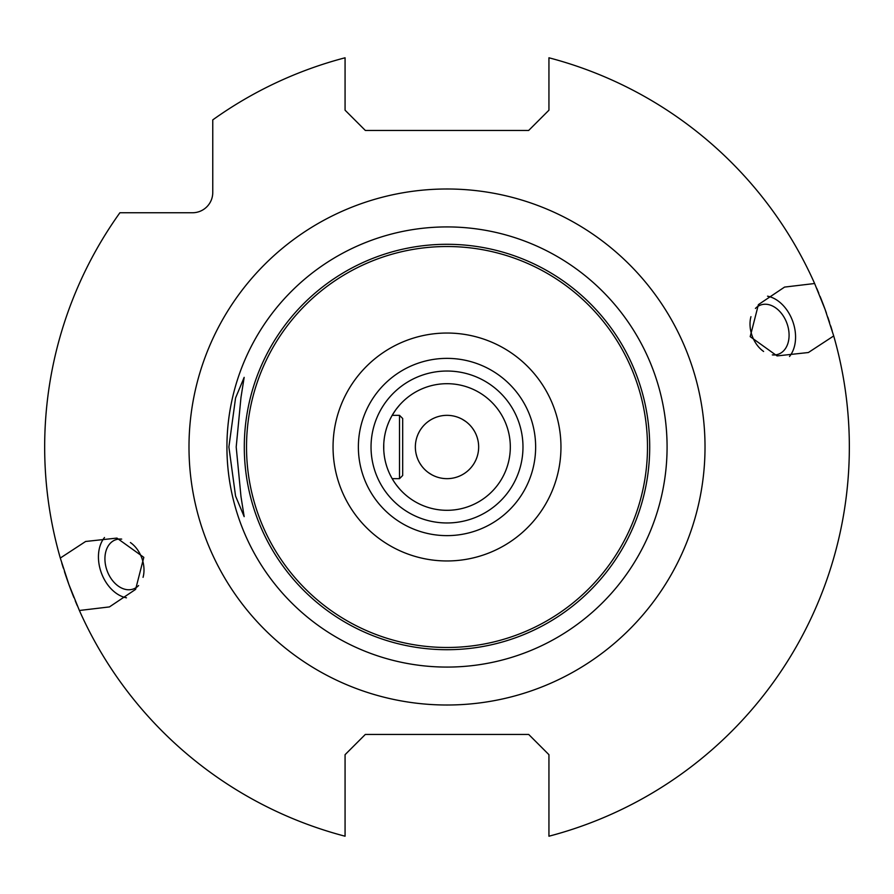 <?xml version="1.0" encoding="UTF-8"?>
<svg xmlns="http://www.w3.org/2000/svg" width="894" height="894" viewBox="0 0 894 894"><rect width="100%" height="100%" fill="white"/><g stroke="black" fill="none" stroke-linecap="round" stroke-linejoin="round"><path stroke-width="1.34" d="M447 560.963A113.963 113.963 0 0 1 333.049 447A113.963 113.963 0 0 1 447 333.037A113.963 113.963 0 0 1 560.963 447A113.963 113.963 0 0 1 447 560.963M447 358.371A88.629 88.629 0 0 0 358.371 447A88.629 88.629 0 0 0 447 535.629A88.629 88.629 0 0 0 535.64 447A88.629 88.629 0 0 0 447 358.371M236.195 447L240.989 496.606L244.163 516.643L235.558 496.025L228.886 447L235.558 397.975L244.163 377.357L240.989 397.394L236.195 447M345.073 754.681L345.073 836.214A402.334 402.334 0 0 1 79.387 610.49L109.448 606.914L135.609 589.381L143.811 557.353L116.935 538.087L85.634 541.473L60.3 558.057A402.334 402.334 0 0 1 119.897 212.75L192.501 212.75A20.26 20.26 0 0 0 212.761 192.489L212.761 119.885A402.334 402.334 0 0 1 345.073 57.786L345.073 110.197L365.333 130.446L528.678 130.446L548.938 110.197L548.938 57.786A402.334 402.334 0 0 1 814.624 283.51L784.563 287.086L758.403 304.619L750.2 336.647L777.076 355.913L808.377 352.527L833.711 335.943A402.334 402.334 0 0 1 548.938 836.214L548.938 754.681L528.678 734.432L365.333 734.432L345.073 754.681M816.714 288.304A402.334 402.334 0 0 1 818.759 293.143M820.133 296.517A402.334 402.334 0 0 1 826.414 313.112M827.799 317.113A402.334 402.334 0 0 1 829.565 322.432M830.682 325.908A402.334 402.334 0 0 1 832.225 330.925M77.286 605.696A402.334 402.334 0 0 1 75.252 600.857M73.867 597.483A402.334 402.334 0 0 1 64.446 571.568M63.329 568.092A402.334 402.334 0 0 1 61.775 563.075M814.624 283.51L825.073 309.391L833.711 335.943M79.387 610.49L68.939 584.609L60.3 558.057M447 415.341A31.659 31.659 0 0 0 415.352 447A31.659 31.659 0 0 0 447 478.659A31.659 31.659 0 0 0 478.659 447A31.659 31.659 0 0 0 447 415.341M416.917 456.845L417.822 459.281M418.504 460.768L419.007 461.762M419.8 463.181L421.622 465.919M423.432 468.121L424.494 469.249M425.678 470.389L426.997 471.529M428.472 472.658L431.791 474.759M431.936 474.837L433.467 475.619M433.568 475.664L435.032 476.301M435.199 476.368L436.384 476.826M428.494 472.68L427.31 471.786M425.723 470.434L424.561 469.316M423.253 467.92L422.013 466.422M418.839 461.46L418.012 459.706M416.928 456.879L416.068 453.694M416.47 455.325L416.246 454.476M419.275 431.735L418.034 434.238M417.923 434.495L416.962 437.021M416.705 437.848L416.213 439.636M415.989 440.675L415.855 441.379M415.352 447.481L415.408 448.877M415.509 450.196L415.665 451.425M415.844 452.587L415.989 453.303M130.401 542.535A26.149 18.483 -110 0 1 141.833 558.068A26.149 18.483 70 0 1 143.062 577.323M138.592 585.548A26.149 18.483 70 0 1 133.407 588.967A26.149 18.483 70 0 1 107.09 570.718A26.149 18.483 -110 0 1 115.516 539.831A26.149 18.483 -110 0 1 121.696 539.104M126.467 597.818A34.821 24.619 70 0 1 101.324 572.819A34.821 24.619 -110 0 1 104.509 537.506M383.761 449.771L383.761 444.229M383.939 441.468L384.241 438.708M384.666 435.959L385.213 433.21M385.895 430.461L386.7 427.712M387.65 424.974L388.734 422.259M389.94 419.577L391.293 416.928M392.768 414.358L394.343 411.866M395.997 409.497L399.462 405.194M399.484 405.161L396.031 409.452M395.651 409.966L392.175 415.341L399.517 415.341L399.517 478.659L392.175 478.659M394.924 482.995L395.718 484.112M396.031 484.548L399.484 488.839M399.462 488.806L395.997 484.503M394.332 482.134L392.757 479.642M391.293 477.072L389.94 474.423M388.734 471.741L387.65 469.026M386.7 466.288L385.895 463.539M385.213 460.79L384.666 458.041M384.241 455.292L383.939 452.532M447 383.694A63.306 63.306 0 0 0 383.694 447A63.306 63.306 0 0 0 447 510.306A63.306 63.306 0 0 0 510.318 447A63.306 63.306 0 0 0 447 383.694A63.306 63.306 0 0 1 510.318 447A63.306 63.306 0 0 1 447 510.306A63.306 63.306 0 0 1 383.694 447A63.306 63.306 0 0 1 447 383.694M399.517 415.341L402.691 418.515L402.691 475.485L399.517 478.659M477.094 437.155L476.178 434.719M475.507 433.232L475.005 432.238M474.211 430.819L472.39 428.081M470.579 425.879L469.518 424.751M468.333 423.611L467.014 422.471M465.539 421.342L462.22 419.241M462.075 419.163L460.544 418.381M460.444 418.336L458.98 417.699M458.812 417.632L457.627 417.174M465.517 421.32L466.702 422.214M468.288 423.566L469.451 424.684M470.758 426.08L471.998 427.578M475.161 432.54L475.999 434.294M477.083 437.121L477.944 440.306M477.541 438.675L477.765 439.524M474.736 462.265L475.977 459.762M476.089 459.505L477.05 456.979M477.307 456.152L477.787 454.364M478.022 453.325L478.156 452.621M478.659 446.519L478.603 445.123M478.502 443.804L478.346 442.575M478.167 441.412L478.022 440.697M763.61 351.465A26.149 18.483 70 0 1 752.178 335.932A26.149 18.483 -110 0 1 750.949 316.677M755.419 308.452A26.149 18.483 -110 0 1 760.604 305.033A26.149 18.483 -110 0 1 786.921 323.282A26.149 18.483 70 0 1 778.495 354.169A26.149 18.483 70 0 1 772.315 354.896M767.544 296.182A34.821 24.619 -110 0 1 792.687 321.181A34.821 24.619 70 0 1 789.503 356.494M447 371.032A75.968 75.968 0 0 0 371.032 447A75.968 75.968 0 0 0 447 522.968A75.968 75.968 0 0 0 522.979 447A75.968 75.968 0 0 0 447 371.032M447 647.479A200.48 200.48 0 0 0 647.491 447A200.48 200.48 0 0 0 447 246.52A200.48 200.48 0 0 0 246.52 447A200.48 200.48 0 0 0 447 647.479M447 649.703A202.703 202.703 0 0 1 244.297 447A202.703 202.703 0 0 1 447 244.297A202.703 202.703 0 0 1 649.703 447A202.703 202.703 0 0 1 447 649.703M447 667.08A220.08 220.08 0 0 0 667.08 447A220.08 220.08 0 0 0 447 226.92A220.08 220.08 0 0 0 226.931 447A220.08 220.08 0 0 0 447 667.08M447 705.008A258.008 258.008 0 0 1 188.992 447A258.008 258.008 0 0 1 447 188.992A258.008 258.008 0 0 1 705.02 447A258.008 258.008 0 0 1 447 705.008"/></g></svg>

